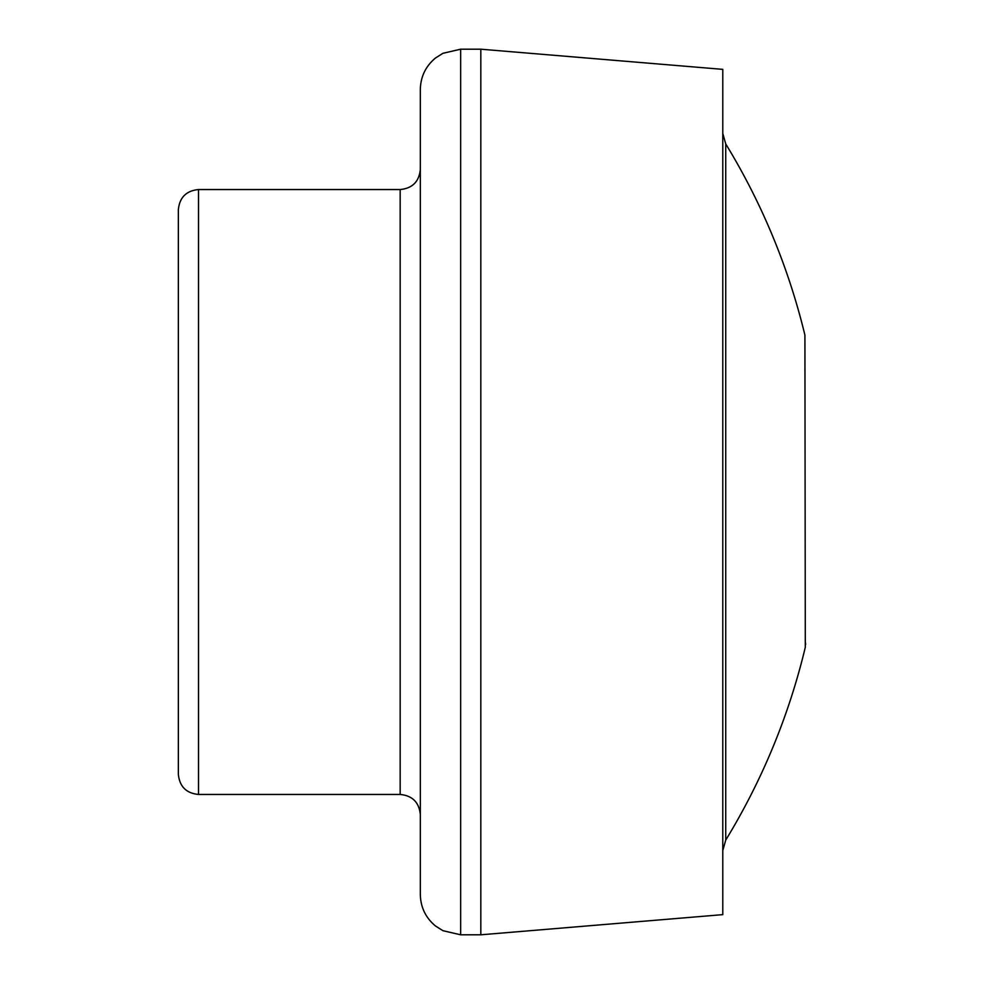 <?xml version="1.0" encoding="UTF-8"?>
<svg xmlns="http://www.w3.org/2000/svg" width="984" height="984" viewBox="0 0 984 984"><rect width="100%" height="100%" fill="white"/><g stroke="black" fill="none" stroke-linecap="round" stroke-linejoin="round"><path stroke-width="1.48" d="M805.269 617.497L804.924 340.772M178.362 492L178.362 774.297C179.555 786.536 186.283 793.264 198.522 794.457L198.522 189.543C186.283 190.736 179.555 197.464 178.362 209.703L178.362 492M178.362 371.891L178.362 491.201M420.328 492L420.328 894.468C420.599 907.248 425.642 917.74 435.445 925.944L442.911 930.692L460.66 934.8L460.66 49.2L442.911 53.308L435.445 58.056C425.642 66.26 420.599 76.752 420.328 89.532L420.328 492M480.819 934.8L480.819 49.2L722.785 69.36L722.785 914.64L480.819 934.8L460.66 934.8M725.737 143.922A667.927 667.927 0 0 1 804.912 335.113L805.306 647.251A667.927 667.927 0 0 1 725.737 840.078L725.737 143.922L722.785 133.418M198.522 189.543L400.168 189.543L400.168 794.457L198.522 794.457M805.638 644.422L805.293 641.605M725.737 840.078L722.785 850.582M480.819 49.2L460.66 49.2M400.168 794.457C412.407 795.65 419.135 802.366 420.328 814.617M400.168 189.543C412.407 188.35 419.135 181.634 420.328 169.383"/></g></svg>
